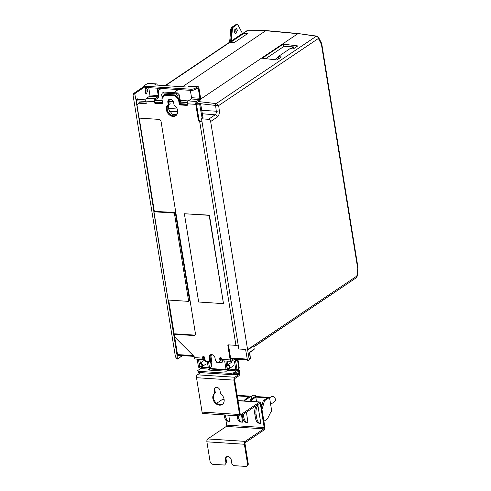 <?xml version="1.0" encoding="UTF-8"?>
<svg xmlns="http://www.w3.org/2000/svg" width="491" height="491" viewBox="0 0 491 491"><rect width="100%" height="100%" fill="white"/><g stroke="black" fill="none" stroke-linecap="round" stroke-linejoin="round"><path stroke-width="0.74" d="M168.223 104.608L167.848 102.306A3.486 2.694 56.1 0 1 168.818 99.605A3.486 2.694 56.1 0 1 171.746 99.759A3.486 2.694 56.1 0 1 173.679 102.687L174.047 104.988A6.721 5.192 56.1 0 1 175.753 115.735A6.721 5.192 56.1 0 1 173.022 116.435A6.721 5.192 56.1 0 1 166.866 111.5A6.721 5.192 56.1 0 1 168.223 104.608L168.873 104.166A6.721 5.192 -123.9 0 0 167.517 111.058A6.721 5.192 -123.9 0 0 173.673 115.993A6.721 5.192 -123.9 0 0 176.073 115.502M176.803 114.716A6.469 5.002 56.1 0 1 176.281 115.139A6.469 5.002 56.1 0 1 170.843 114.845A6.469 5.002 56.1 0 1 167.253 109.419A6.469 5.002 56.1 0 1 169.057 104.399A6.469 5.002 56.1 0 1 169.113 104.362L168.72 101.925A3.234 2.498 56.1 0 1 169.622 99.415A3.234 2.498 56.1 0 1 169.947 99.237M170.107 99.237L169.726 101.25L170.144 103.669C168.744 104.411 168.143 106.087 168.333 108.689L172.231 114.237L176.809 114.71M147.926 90.068L146.349 93.99L144.876 92.124L146.49 88.196L147.926 90.068M178.215 355.355L177.141 356.043L177.331 359.087L175.447 356.926L133.055 95.168L134.098 93.247L134.694 93.701L135.927 99.63L136.455 99.299L136.645 100.201L137.339 99.335L136.946 100.876L136.645 100.201M234.391 32.179L235.741 34.039L237.429 30.135L236.116 28.282L234.391 32.179M201.911 121.074A2.24 0.73 170.8 0 1 199.653 121.381L235.932 345.351L228.56 344.872A0.994 0.767 -123.9 0 0 228.53 345.308L227.879 345.75L230.175 359.921A2.24 1.221 -86.3 0 0 231.206 361.364A2.24 1.221 -86.3 0 0 231.691 361.216L234.575 359.277A0.994 0.54 93.7 0 1 234.79 359.216A0.994 0.54 93.7 0 1 235.25 359.854L235.373 360.633M209.356 367.912A0.994 0.54 93.7 0 1 208.976 369.109L208.19 369.637A0.994 0.325 170.8 0 0 208.037 369.852A0.994 0.325 170.8 0 0 208.497 370.042L225.983 371.178A0.994 0.325 170.8 0 0 227.339 370.883L228.125 370.355A0.994 0.54 93.7 0 0 228.499 369.072L228.432 368.655M227.812 364.801L227.21 361.1M235.833 359.093A2.24 1.221 -86.3 0 1 235.901 359.412L236.03 360.191M265.748 58.65L284.129 46.283L293.624 46.897L290.954 48.695M278.317 57.195L274.573 59.718M293.894 48.535L293.624 46.897M165.51 85.643L229.843 42.361L234.459 42.459L231.482 41.698L231.329 40.986L232.396 29.03L233.268 27.109L236.852 24.697L236.122 24.703L237.288 24.55L236.852 24.697L238.117 25.182L242.462 33.498L245.34 33.781M232.396 29.03L231.697 29.018L232.568 27.091L233.268 27.109M165.086 85.612L229.027 42.594A2.24 1.731 -123.9 0 1 229.843 42.361L230.715 40.434L231.697 29.018L231.126 29.067M242.493 33.535L247.335 30.724L266.263 30.583L298.393 33.566L316.272 36.266L216.193 103.595A1.491 0.73 95.6 0 0 215.623 105.43L216.273 111.205A2.946 1.608 -86.3 0 1 215.144 114.826A2.24 1.731 56.1 0 1 217.323 117.042C218.851 115.716 219.514 113.587 219.311 110.659A2.24 0.62 172.9 0 1 216.273 111.205L201.77 110.358M283.657 46.596L283.227 44.122L262.255 58.226L276.863 59.994L281.398 56.944L278.262 56.557L278.458 58.92M278.262 56.557L290.101 48.591L293.25 48.971L297.785 45.921L283.227 44.122M298.393 33.566L316.824 36.125A2.24 1.24 97.9 0 0 316.272 36.266A2.24 1.731 -123.9 0 1 318.389 38.47L321.415 44.325A2.24 1.393 -27.3 0 0 321.531 43.177L321.752 43.846A2.24 0.73 170.8 0 1 321.415 44.325L357.589 267.681A2.24 0.73 -9.2 0 0 357.927 267.202L356.871 276.059L357.227 276.132L356.245 277.796A2.24 1.731 -123.9 0 0 356.871 276.059L247.593 349.58L210.657 121.523L217.323 117.042M302.333 314.074L253.902 346.892M234.459 42.459L247.587 33.621L245.426 33.781M242.744 33.676L246.918 30.872A2.24 1.731 56.1 0 0 246.101 31.105M235.06 29.883L234.876 29.141M234.624 33.026L235.072 29.957M242.714 33.658A2.24 1.731 56.1 0 1 242.769 33.658L247.587 33.621M231.414 40.452L229.788 40.415L230.77 28.994L231.752 27.33A2.24 1.731 56.1 0 1 232.568 27.091L236.122 24.703A2.24 1.731 -123.9 0 0 235.306 24.937L236.539 24.556M182.499 86.741L265.76 30.724L297.859 33.701L200.506 99.207M219.311 110.659L218.679 105.553L216.175 103.595A1.491 0.773 96.6 0 0 215.555 105.43L200.616 103.705M317.536 36.751A2.24 1.393 152.7 0 1 318.506 37.316A2.24 1.393 152.7 0 1 318.389 38.47L218.679 105.553L215.623 105.43M316.824 36.125L318.506 37.316L321.531 43.177M174.778 94.941L164.479 94.272L162.067 97.175L161.68 94.517L162.183 93.155L162.914 92.971L175.956 93.818L177.717 95.555L178.19 98.225L175.035 95.064M145.539 88.65A2.934 1.602 93.7 0 1 145.999 89.927A2.934 1.602 93.7 0 1 145.33 93.284L145.937 89.847L145.612 88.767M173.697 92.664L178.319 89.558M137.75 99.262L137.621 98.82L137.75 99.262L137.621 98.82L137.339 99.335L145.815 99.882M182.37 355.625L177.331 359.087M144.685 86.029L133.675 93.431L144.698 86.109M254.05 349.567L249.747 352.464A0.497 0.387 -123.9 0 0 249.888 352.078L254.203 349.175L253.847 349.623L254.203 349.175L253.773 345.885L247.624 349.997L253.773 345.885M180.4 101.674L179.909 103.662A0.994 0.767 -123.9 0 1 179.896 103.521L179.221 99.342L178.564 99.783L179.24 103.963L179.896 103.521M164.338 92.075L177.294 92.916L179.074 94.646L177.717 95.555M188.323 100.907L180.197 100.409M162.067 97.175L164.479 94.272M164.97 94.425L162.674 97.371L162.214 97.378M188.673 301.376L168.082 300.038L153.781 211.75A1.989 0.644 170.8 0 1 154.082 211.382L175.293 212.468L174.373 213.088L188.673 301.376L189.594 300.756L175.293 212.468M174.373 213.088L153.781 211.75M177.159 356.043L135.927 99.63M153.634 210.805L154.18 210.473L154.291 211.24M218.71 362.327L221.729 362.524L222.38 362.088L221.944 361.861M211.431 354.57L210.989 356.644L211.731 361.198L210.811 361.818L210.074 357.258A3.234 2.498 56.1 0 1 210.977 354.748A3.234 2.498 56.1 0 1 211.302 354.57M247.66 349.997L249.06 358.645A2.24 1.731 56.1 0 1 248.44 360.382A2.24 1.731 56.1 0 1 247.525 360.609L245.672 349.923M200.469 103.331L202.955 117.417M202.36 113.752L215.144 114.826L208.46 119.325L201.543 118.804L238.829 349.009L245.561 349.396L245.647 349.923L247.624 349.997L247.593 349.58M170.144 103.669L169.113 104.362M178.663 98.225L179.221 99.342M155.8 84.041A2.24 1.221 -86.3 0 1 156.285 83.9L147.957 83.36A2.24 1.221 93.7 0 0 147.472 83.501L155.8 84.041L155.015 84.575A0.994 0.325 -9.2 0 0 154.861 84.783A0.994 0.325 -9.2 0 0 155.322 84.98L186.967 87.036A0.994 0.325 -9.2 0 0 188.323 86.735L189.109 86.207L197.437 86.747L194.553 88.687L194.743 89.847L197.627 87.907A0.994 0.54 -86.3 0 1 197.842 87.846A0.994 0.54 -86.3 0 1 198.303 88.484L199.88 98.243A0.994 0.54 -86.3 0 1 199.506 99.526L196.621 101.465L188.299 100.925L191.177 98.986L199.506 99.526M145.391 87.416L192.03 90.448L191.84 89.282L145.207 86.256L145.391 87.416L144.587 85.44L147.472 83.501M174.667 336.992L177.515 354.576L178.343 355.269M168.689 300.075L174.213 334.181M136.197 99.458L137.057 104.767M139.217 118.104L154.18 210.473M204.053 356.963L204.538 359.964A2.24 1.731 -123.9 0 0 205.312 361.462L206.895 361.56M221.729 362.524A2.24 1.731 -123.9 0 0 222.024 361.1L221.564 358.24M216.028 360.965L216.224 362.168L217.304 362.241M208.301 361.652L210.811 361.818M201.543 118.804L202.163 118.386L199.782 104.957A1.197 0.651 -86.3 0 1 200.23 103.417L196.547 102.975M208.46 119.325C209.608 119.54 210.338 120.27 210.657 121.523M201.954 118.368L202.906 117.404M175.066 115.054L177.435 113.458M223.485 303.634L198.671 302.02L184.37 213.738L209.448 215.168L223.485 303.634L209.184 215.346L184.37 213.738M169.168 99.415A3.486 2.694 -123.9 0 0 168.505 101.864L168.873 104.166M145.207 86.256L144.587 85.44M146.656 98.218L149.54 96.279L157.869 96.819L154.984 98.759L146.656 98.218A2.24 1.221 93.7 0 0 145.815 101.103L154.143 101.643A2.24 1.221 -86.3 0 1 154.984 98.759M148.724 87.631L149.915 94.996A0.994 0.54 -86.3 0 1 149.54 96.279M157.052 88.171L158.243 95.536A0.994 0.54 -86.3 0 1 157.869 96.819M156.285 83.9A2.24 1.221 -86.3 0 1 157.273 85.103M154.143 101.643L154.26 102.343L154.911 101.901L154.8 101.207A0.994 0.54 93.7 0 1 155.174 99.925L158.059 97.985A2.24 1.221 -86.3 0 0 158.9 95.101L157.783 88.22M154.911 101.901A0.994 0.767 -123.9 0 0 154.947 102.042A0.994 0.767 56.1 0 0 155.899 102.883L162.558 103.319L161.901 103.761L155.242 103.325A0.994 0.767 56.1 0 1 154.26 102.343M161.901 103.761A0.994 0.767 56.1 0 0 162.582 102.883L161.907 98.703L165.295 94.757L175.269 95.407M178.307 98.427L178.927 99.047M180.878 104.509L180.222 104.951L186.887 105.381L187.537 104.939L180.878 104.509A0.994 0.767 56.1 0 1 179.927 103.669L187.513 104.16M190.361 90.338L191.551 97.703A0.994 0.54 -86.3 0 1 191.177 98.986M194.743 89.847L192.03 90.448M194.553 88.687L191.84 89.282M197.437 86.747A2.24 1.221 -86.3 0 1 197.922 86.6A2.24 1.221 -86.3 0 1 198.953 88.042L200.537 97.801A2.24 1.221 -86.3 0 1 199.696 100.686L196.811 102.625A0.994 0.54 93.7 0 0 196.437 103.908L199.033 119.939A0.994 0.767 -123.9 0 0 200.015 120.921L201.905 121.044M197.922 86.6L189.594 86.06A2.24 1.221 93.7 0 0 189.109 86.207M146.152 103.171L138.978 102.705L136.958 104.896L139.094 118.092L158.661 119.362A2.486 1.921 56.1 0 1 161.122 121.823L195.381 333.34A2.486 1.921 56.1 0 1 194.688 335.267A2.486 1.921 56.1 0 1 193.675 335.525L174.102 334.254L174.759 333.812L194.326 335.083A2.486 1.921 -123.9 0 0 194.982 335.003M210.522 354.748A3.486 2.694 -123.9 0 0 209.86 357.196L210.234 359.522L208.215 361.714L206.963 361.634L204.999 359.664L204.661 357.571A0.994 0.767 56.1 0 0 203.679 356.589L203.262 356.564A0.994 0.767 -123.9 0 0 203.231 357L203.348 357.693A0.994 0.54 -86.3 0 0 203.808 358.338A0.994 0.54 -86.3 0 0 204.023 358.27L204.238 358.123M237.595 369.87L238.252 369.428L239.234 370.41L238.583 370.852L237.521 369.385A2.24 1.221 -86.3 0 1 236.644 372.055L233.759 373.995L231.046 374.59L230.856 373.43L198.382 371.325L198.567 372.485L197.763 370.509L200.647 368.569A0.994 0.54 93.7 0 0 201.022 367.286L200.954 366.869M200.328 363.015L199.727 359.32M204.066 357.031L202.58 357.436L202.691 358.135A2.24 1.221 -86.3 0 0 203.728 359.578A2.24 1.221 -86.3 0 0 204.207 359.43L204.428 359.283M230.175 359.921L221.846 359.381L221.729 358.682A0.994 0.767 56.1 0 0 220.747 357.7L220.33 357.669A0.994 0.767 -123.9 0 0 220.306 358.105L220.643 360.198L218.624 362.389L217.372 362.309L215.408 360.339L215.033 358.019A3.486 2.694 56.1 0 0 213.1 355.091A3.486 2.694 56.1 0 0 210.173 354.938A3.486 2.694 56.1 0 0 209.203 357.638L209.577 359.964L210.234 359.522M210.031 367.606A2.24 1.221 -86.3 0 1 209.362 370.104M138.321 103.147L146.232 103.662L145.815 101.103M164.638 95.199L174.63 95.849L178.564 99.783M175.275 95.414L174.63 95.849M180.222 104.951A0.994 0.767 56.1 0 1 179.24 103.963M188.299 100.925A2.24 1.221 93.7 0 0 187.458 103.81L187.568 104.503A0.994 0.767 56.1 0 1 186.887 105.381M187.458 103.81L195.78 104.35A2.24 1.221 -86.3 0 1 196.621 101.465M195.78 104.35L198.376 120.381L199.033 119.939M200.015 120.921L199.364 121.363A0.994 0.767 56.1 0 1 198.376 120.381M235.932 345.351A2.24 0.73 -9.2 0 0 238.184 345.044M220.306 358.105L219.649 358.547A0.994 0.767 56.1 0 1 220.33 357.669M219.649 358.547L219.986 360.639L218.624 362.389M220.643 360.198L219.986 360.639M208.215 361.714L209.577 359.964M202.58 357.436A0.994 0.767 56.1 0 1 203.262 356.564M202.691 358.135L194.362 357.595A2.24 1.221 93.7 0 0 195.4 359.038L203.728 359.578M174.102 334.254L174.52 336.844L193.902 356.227A0.994 0.767 56.1 0 1 194.252 356.896L194.362 357.595M231.046 374.59L198.567 372.485M197.763 370.509L198.382 371.325M228.53 345.308L230.825 359.48A0.994 0.54 -86.3 0 0 231.286 360.118A0.994 0.54 -86.3 0 0 231.5 360.056L233.182 358.921M230.856 373.43L233.569 372.835L233.759 373.995M221.846 359.381A2.24 1.221 93.7 0 0 222.877 360.817L231.206 361.364M227.879 345.75A0.994 0.767 56.1 0 1 228.56 344.872M236.84 369.698A0.994 0.54 93.7 0 1 236.453 370.895L233.569 372.835M201.181 366.9A1.989 1.541 -123.9 0 0 201.991 366.691A1.989 1.541 -123.9 0 0 202.409 364.653A1.989 1.541 -123.9 0 0 200.58 363.18A1.989 1.541 -123.9 0 0 199.769 363.389A1.989 1.541 -123.9 0 0 199.358 365.433A1.989 1.541 -123.9 0 0 201.181 366.9M200.844 366.611A1.491 1.154 -123.9 0 0 201.869 365.298A1.491 1.154 -123.9 0 0 200.396 363.825A1.491 1.154 -123.9 0 0 199.371 365.138A1.491 1.154 -123.9 0 0 200.844 366.611M228.665 368.686A1.989 1.541 -123.9 0 0 229.475 368.477A1.989 1.541 -123.9 0 0 229.886 366.433A1.989 1.541 -123.9 0 0 228.063 364.966A1.989 1.541 -123.9 0 0 227.253 365.175A1.989 1.541 -123.9 0 0 226.836 367.213A1.989 1.541 -123.9 0 0 228.665 368.686M228.327 368.397A1.491 1.154 -123.9 0 0 229.352 367.084A1.491 1.154 -123.9 0 0 227.873 365.611A1.491 1.154 -123.9 0 0 226.848 366.918A1.491 1.154 -123.9 0 0 228.327 368.397M256.4 396.562A2.989 2.308 -123.9 0 0 254.135 395.2A2.989 2.308 -123.9 0 0 252.92 395.513L251.251 396.63M226.026 463.295L224.657 465.045L226.026 463.295L225.424 459.576A3.486 2.694 56.1 0 1 226.394 456.875A3.486 2.694 56.1 0 1 227.812 456.513A3.486 2.694 56.1 0 1 231.249 459.957L231.856 463.67L233.82 465.64L246.31 466.45L248.329 464.259L246.31 466.45M214.696 393.34L214.211 390.339A3.486 2.694 56.1 0 1 215.181 387.638A3.486 2.694 56.1 0 1 216.599 387.276A3.486 2.694 56.1 0 1 220.036 390.719L220.527 393.721A6.721 5.192 56.1 0 1 222.227 404.467A6.721 5.192 56.1 0 1 214.186 401.816A6.721 5.192 56.1 0 1 214.696 393.34L215.353 392.898L214.862 389.903A3.486 2.694 56.1 0 1 215.524 387.448M238.595 363.905A3.83 2.964 -123.9 0 0 238.706 362.235A3.83 2.964 -123.9 0 0 238.049 360.511M211.118 362.119A3.83 2.964 -123.9 0 0 211.247 361.523M270.627 404.314L274.573 401.656A2.989 2.308 -123.9 0 0 275.402 399.343A2.989 2.308 -123.9 0 0 273.745 396.832A2.989 2.308 -123.9 0 0 271.241 396.703L269.577 397.82M243.309 414.306L243.757 417.068A8.464 4.615 93.7 0 0 247.667 422.512A8.464 4.615 93.7 0 0 247.912 422.518L246.457 412.188M260.819 423.352L257.916 405.456A7.463 4.069 93.7 0 0 256.063 414.189L256.664 417.902A8.464 4.615 93.7 0 0 260.574 423.346A8.464 4.615 93.7 0 0 260.819 423.352M259.573 423.273A8.464 4.615 -86.3 0 1 259.322 423.267A8.464 4.615 -86.3 0 1 255.418 417.823L254.817 414.103A7.463 4.069 -86.3 0 1 256.67 405.37L258.02 405.4M246.66 422.432A8.464 4.615 -86.3 0 1 246.414 422.432A8.464 4.615 -86.3 0 1 242.511 416.982L242.198 415.055M238.196 415.803L238.344 416.712A8.464 4.615 93.7 0 0 242.253 422.162A8.464 4.615 93.7 0 0 242.499 422.162L241.627 415.435M225.289 414.963L225.437 415.877A8.464 4.615 93.7 0 0 229.346 421.321A8.464 4.615 93.7 0 0 229.592 421.327L228.812 415.196M241.247 422.082A8.464 4.615 -86.3 0 1 241.001 422.076A8.464 4.615 -86.3 0 1 237.098 416.632L236.95 415.724M228.34 421.247A8.464 4.615 -86.3 0 1 228.094 421.241A8.464 4.615 -86.3 0 1 224.184 415.797L224.037 414.883M261.206 404.652L261.887 404.191A1.989 1.541 56.1 0 1 262.304 404.013M251.183 401.417L251.619 399.926L250.373 399.84L255.351 396.489L269.51 397.409L271.769 411.354L270.872 411.949L267.466 418.884L263.9 421.284M249.937 401.331L250.373 399.84M269.51 397.409L264.526 400.76L263.28 400.681L267.472 397.857L255.811 397.102L256.572 401.767M251.619 399.926L255.811 397.102M261.531 406.671L263.28 400.681M264.526 400.76L261.985 409.476M236.073 359.461L236.545 359.142M211.044 361.664L211.768 366.157A2.486 0.81 170.8 0 1 211.394 366.691L209.559 367.925L208.313 367.845L207.306 361.652M209.559 367.925L208.546 361.671M200.555 366.734L199.733 367.286L198.487 367.207L197.179 359.154M199.733 367.286L199.475 365.685M199.236 364.199L198.432 359.234M236.496 360.302L236.22 359.664A0.994 0.325 170.8 0 1 236.423 359.817A0.994 0.325 170.8 0 1 236.275 360.032L234.44 361.266L235.686 361.345L237.521 360.112A2.486 0.81 -9.2 0 0 237.896 359.578A2.486 0.81 -9.2 0 0 237.392 359.197M237.896 359.578L239.252 367.943A2.486 0.81 170.8 0 1 238.878 368.477L237.043 369.711L235.79 369.631L234.44 361.266M237.043 369.711L235.686 361.345M228.039 368.52L227.216 369.072L225.964 368.993L224.663 360.934M227.216 369.072L226.952 367.471M226.713 365.985L225.909 361.02M235.876 359.265L236.22 359.664M228.487 369.711A1.989 1.541 56.1 0 1 228.407 369.705L212.585 368.68A1.989 1.541 56.1 0 1 210.731 367.139M228.37 370.048A1.989 1.541 56.1 0 1 227.756 370.146L211.934 369.122A1.989 1.541 56.1 0 1 210.074 367.575M238.252 369.428L238.172 368.95M225.878 419.977L226.713 425.132A0.994 0.54 -86.3 0 1 226.345 426.415L207.73 438.936A2.24 1.221 93.7 0 0 206.889 441.82L210.203 462.264L212.167 464.234L224.657 465.045M200.61 372.614L197.345 374.811A2.24 1.221 93.7 0 0 196.504 377.696L202.071 412.084A2.24 1.221 93.7 0 0 203.108 413.526L240.584 415.957A2.24 1.221 93.7 0 0 241.069 415.816L259.678 403.289A0.994 0.54 -86.3 0 1 259.892 403.228A0.994 0.54 -86.3 0 1 260.353 403.866L264.189 427.569A0.994 0.54 -86.3 0 1 263.814 428.846L245.205 441.372A2.24 1.221 93.7 0 0 244.365 444.257L247.679 464.701M216.648 403.307L222.012 399.699A2.24 1.221 -86.3 0 1 222.497 399.551L224.154 399.662M239.234 370.41L239.651 372.964A2.24 1.221 -86.3 0 1 238.81 375.848L235.005 378.408A0.994 0.54 93.7 0 0 234.637 379.69L240.203 414.073A0.994 0.54 93.7 0 0 240.664 414.717A0.994 0.54 93.7 0 0 240.878 414.65L259.487 402.129A2.24 1.221 -86.3 0 1 259.972 401.988A2.24 1.221 -86.3 0 1 261.009 403.43L264.845 427.127A2.24 1.221 -86.3 0 1 264.005 430.012L245.396 442.532A0.994 0.54 93.7 0 0 245.021 443.815L248.329 464.259M238.583 370.852L238.994 373.406A0.994 0.54 -86.3 0 1 238.62 374.688L234.821 377.248A2.24 1.221 93.7 0 0 233.98 380.132L239.547 414.514A2.24 1.221 93.7 0 0 240.584 415.957M222.546 404.234A6.721 5.192 56.1 0 1 214.702 401.159A6.721 5.192 56.1 0 1 215.353 392.898M226.682 462.853L226.075 459.134A3.486 2.694 56.1 0 1 226.738 456.685M244.524 400.981L244.96 399.49L246.206 399.57L245.77 401.061M244.96 399.49L249.152 396.667L237.491 395.912L238.252 400.576M237.165 395.31L251.189 396.219L251.638 398.993M246.206 399.57L251.189 396.219M234.637 33.05A2.934 1.602 93.7 0 0 235.121 29.969A2.934 1.602 93.7 0 0 234.888 29.122M235.778 369.545L228.499 369.072M235.25 359.854L233.851 359.762M231.329 40.986L242.462 33.498M231.482 41.698L243.278 33.769M158.17 90.583L161.33 88.454M216.175 103.595L198.413 101.551M164.264 94.364L174.87 95.07L178.27 98.409M164.614 94.389L174.833 95.051M162.914 92.971L164.295 92.056L177.337 92.903L175.956 93.818M161.962 99.053L156.629 98.943M249.888 352.078L249.514 353.36L250.214 357.663M180.694 101.944L187.488 102.386L180.657 101.925L179.105 94.603L180.338 102.122L187.452 102.588M177.38 92.922L179.055 94.573M154.911 100.274L162.239 100.747L154.917 100.256M169.757 101.441L173.403 101.735M171.666 99.71L169.911 99.569M168.284 108.327L177.226 109.039M177.717 111.703L169.42 111.488M249.753 352.464L250.318 357.743L249.618 359.584A2.24 1.731 -123.9 0 0 250.244 357.847L249.06 358.645M162.533 97.175L164.688 94.407M175.041 95.119L178.208 98.286M144.931 86.809L134.694 93.701M137.142 99.145L137.621 98.82L137.689 99.139M162.269 100.95L154.843 100.471M222.38 362.088A2.24 1.731 -123.9 0 0 222.699 360.781M168.72 101.925L169.726 101.25M179.626 102.987L180.142 101.932M145.876 101.453L136.946 100.876M162.527 102.533L154.947 102.042M177.515 354.576L193.276 355.601M222.024 361.1L222.576 360.725M210.989 356.644L210.074 357.258M200.23 103.417L196.48 103.171M149.915 94.996L158.243 95.536M155.015 84.575L155.07 84.943M191.551 97.703L199.88 98.243M198.303 88.484L196.903 88.392M203.599 358.246L204.023 358.27M201.022 367.286L208.301 367.759M199.782 104.957L196.572 104.749M230.592 358.019L247.157 359.099M167.848 102.306L168.505 101.864M193.675 335.525L194.326 335.083M155.899 102.883L155.242 103.325M209.86 357.196L209.203 357.638M208.976 369.109L200.647 368.569M208.19 369.637L208.245 370.005M231.083 360.026L231.5 360.056M236.453 370.895L228.125 370.355M243.757 417.068L242.511 416.982M254.817 414.103L256.063 414.189M257.916 405.456L256.67 405.37M255.418 417.823L256.664 417.902M211.394 366.691L210.602 361.806M238.878 368.477L237.521 360.112M211.934 369.122L212.585 368.68M227.756 370.146L228.407 369.705M238.994 373.406L235.017 373.148M238.62 374.688L232.433 374.289M234.821 377.248L197.345 374.811M233.98 380.132L196.504 377.696M214.211 390.339L214.862 389.903M225.424 459.576L226.075 459.134M239.547 414.514L202.071 412.084M244.365 444.257L206.889 441.82M240.878 414.65L240.461 414.625M245.205 441.372L207.73 438.936M259.487 402.129L238.043 400.736M224.166 399.834L222.012 399.699M237.098 416.632L238.344 416.712M225.437 415.877L224.184 415.797M263.814 428.846L226.345 426.415M264.189 427.569L226.713 425.132M260.353 403.866L258.953 403.78M234.6 32.971L234.845 29.196M235.306 24.937L231.752 27.33M229.027 42.594L229.788 40.415M158.12 90.301L160.907 88.423M266.134 30.583L247.335 30.724M145.299 93.235L145.913 89.89L145.502 88.687M182.517 355.631L177.411 359.068M321.752 43.846L357.927 267.202M357.945 267.755L357.227 276.132M163.521 92.253L162.183 93.155M222.423 362.051L222.754 360.547M196.553 102.963L200.531 103.22L202.998 117.533M356.245 277.796L253.878 346.671M248.44 360.382L249.618 359.584M194.031 356.38L178.08 355.343M247.28 359.835L230.709 358.761M206.159 363.886L201.991 366.691M233.642 365.672L229.475 368.477M247.667 422.512L246.414 422.432M259.322 423.267L260.574 423.346M241.001 422.076L242.253 422.162M229.346 421.321L228.094 421.241M259.972 401.988L238.012 400.558M231.421 362.37L227.253 365.175M203.937 360.584L199.769 363.389"/></g></svg>
